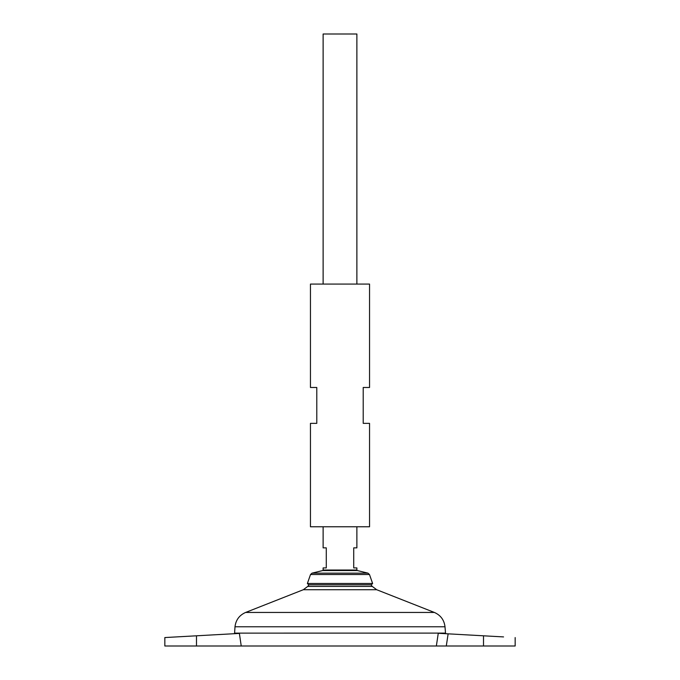 <?xml version="1.0" encoding="UTF-8"?>
<svg xmlns="http://www.w3.org/2000/svg" width="680" height="680" viewBox="0 0 680 680"><rect width="100%" height="100%" fill="white"/><g stroke="black" fill="none" stroke-linecap="round" stroke-linejoin="round"><path stroke-width="1.02" d="M376.703 589.73L372.283 586.432L307.717 586.432L303.297 589.73L376.703 589.73L434.358 612.442L245.642 612.442C239.369 615.204 235.824 619.981 235 626.773L445 626.773L445.519 633.106L234.481 633.123L445.519 633.106L445.442 633.683M446.292 646L436.356 646L438.26 633.284L448.129 633.837L446.292 646L515.159 646L515.159 637.56M436.356 646L241.238 646L239.385 633.42L164.84 637.56L196.494 635.8L196.494 646L164.84 646L164.84 637.56M241.238 646L196.494 646M356.881 284.078L356.881 34L323.119 34L323.119 284.078M323.119 526.762L323.119 547.867L326.281 547.867L326.281 567.919L323.119 567.919L323.119 570.027L356.881 570.027L356.881 567.919L353.719 567.919L353.719 547.867L356.881 547.867L356.881 526.762M310.522 574.515L369.478 574.515L372.615 583.483L307.385 583.483L310.522 574.515L312.018 573.155L367.982 573.155L357.289 570.537L322.711 570.537L323.119 570.027M372.615 583.483L371.339 584.792L308.661 584.792L307.385 583.483M503.548 636.913L448.129 633.837M176.452 636.913L196.494 635.8M369.546 284.078L310.454 284.078L310.454 387.481L316.786 387.481L316.786 423.359L310.454 423.359L310.454 526.762L369.546 526.762L369.546 423.359L363.214 423.359L363.214 387.481L369.546 387.481L369.546 284.078M483.506 635.8L483.506 646M234.557 633.683L235 626.773M372.283 586.44A41.081 41.081 0 0 0 370.923 584.792M309.077 584.792A41.081 41.081 0 0 0 307.717 586.44M303.297 589.73L245.642 612.442M445 626.773C444.176 619.981 440.631 615.204 434.358 612.442M357.289 570.537L356.881 570.027M322.711 570.537L312.018 573.155M369.478 574.515L367.982 573.155"/></g></svg>
